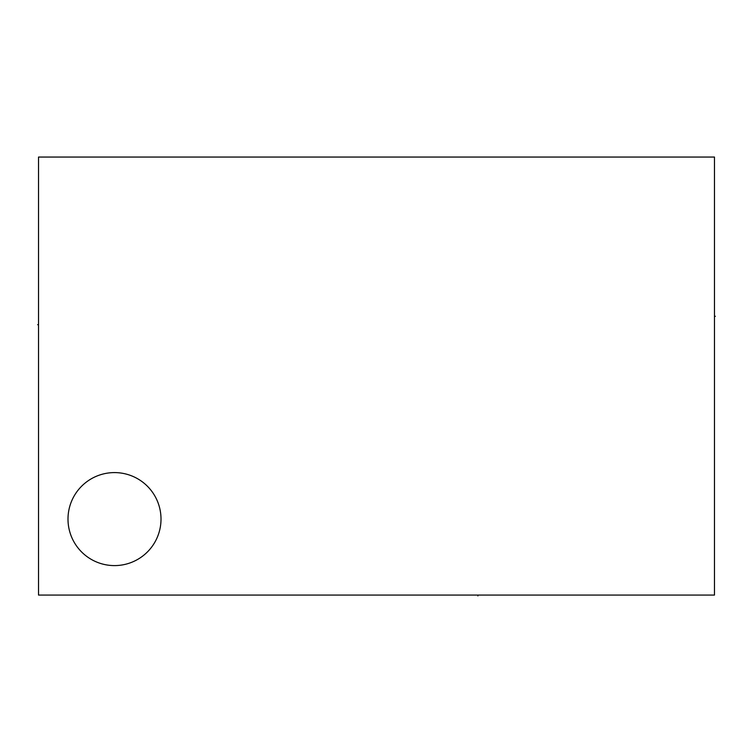 <?xml version="1.0" encoding="UTF-8"?>
<svg xmlns="http://www.w3.org/2000/svg" width="753" height="753" viewBox="0 0 753 753"><rect width="100%" height="100%" fill="white"/><g stroke="black" fill="none" stroke-linecap="round" stroke-linejoin="round"><path stroke-width="1.13" d="M38.525 157.057L38.525 595.068L714.475 595.068L714.475 157.057L38.525 157.057M67.996 519.099A46.507 46.507 0 0 0 114.503 565.597A46.507 46.507 0 0 0 161.01 519.099A46.507 46.507 0 0 0 114.503 472.592A46.507 46.507 0 0 0 67.996 519.099M714.475 316.307L715.35 316.307L714.475 316.307M37.65 324.694L38.525 324.694M477.891 595.068L477.891 595.943L477.891 595.068"/></g></svg>
